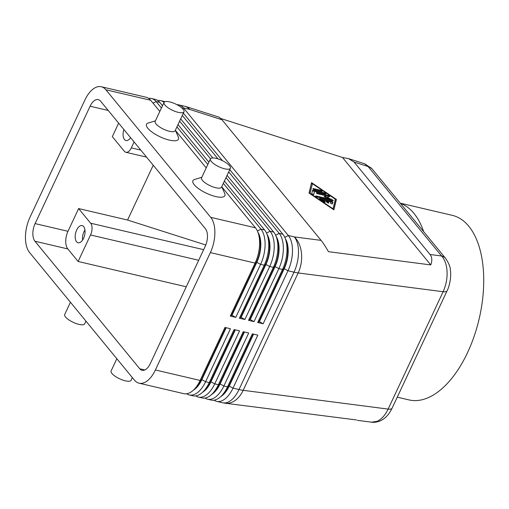<?xml version="1.0" encoding="UTF-8"?>
<svg xmlns="http://www.w3.org/2000/svg" width="509" height="509" viewBox="0 0 509 509"><rect width="100%" height="100%" fill="white"/><g stroke="black" fill="none" stroke-linecap="round" stroke-linejoin="round"><path stroke-width="0.76" d="M364.552 163.758L368.09 166.538A11.02 8.704 -39.4 0 1 372.174 169.007A11.02 8.704 -39.4 0 1 372.194 169.033M445.929 258.782A11.02 8.704 140.6 0 0 445.693 258.477A11.02 8.704 140.6 0 0 445.668 258.451A11.02 8.704 140.6 0 0 441.589 255.982C444.879 259.654 446.711 264.941 447.08 271.844C447.303 278.805 445.986 285.428 443.123 291.721A11.02 3.499 25.1 0 0 446.877 291.129A11.02 3.499 25.1 0 0 447.061 290.855A11.02 3.499 25.1 0 0 447.067 290.843A11.02 3.499 25.1 0 0 447.093 290.792M445.668 258.451L372.174 169.007M220.912 118.546L342.487 157.478L348.442 158.598L354.079 162.053L430.035 254.487C432.096 257.083 432.345 260.563 430.773 264.922L328.432 251.669C325.658 246.744 323.209 242.984 321.084 240.375L221.962 119.749L219.182 117.204L186.93 106.877A26.455 9.442 107.8 0 1 189.507 109.352L221.962 119.749M229.763 169.624L282.839 234.223A26.455 13.902 103.2 0 1 285.301 238.638A26.455 13.902 103.2 0 1 287.012 249.747A26.455 13.902 103.2 0 1 282.508 269.484L257.681 322.49L263.159 323.775L287.986 270.769L293.992 272.175L239.007 389.544A26.455 8.392 -154.9 0 0 241.158 389.996A26.455 8.392 -154.9 0 0 243.187 390.32L298.166 272.945L443.123 291.721L388.138 409.096L243.187 390.32A26.455 17.802 97.4 0 1 231.417 402.479A26.455 17.802 97.4 0 1 225.302 403.236L356.478 419.957M447.067 290.843L392.083 408.218A11.02 3.499 -154.9 0 1 392.083 408.224A11.02 3.499 -154.9 0 1 391.892 408.504A11.02 3.499 -154.9 0 1 388.138 409.096C385.167 415.268 381.47 419.352 377.048 421.344L371.595 422.184L357.394 420.345M257.898 232.206A23.369 12.28 103.2 0 1 260.812 244.861A23.369 12.28 103.2 0 1 256.835 262.294L232.002 315.3L235.762 317.361L260.595 264.356A26.455 13.902 -76.8 0 0 265.1 244.619A26.455 13.902 -76.8 0 0 260.926 229.095L223.336 183.342M161.436 108.016L156.11 101.539A26.455 13.902 -76.8 0 0 151.497 98.498A26.455 13.902 -76.8 0 0 148.634 98.39M186.657 393.769A26.455 13.902 -76.8 0 0 189.272 394.939A26.455 13.902 -76.8 0 0 195.068 394.119A26.455 13.902 -76.8 0 0 205.611 381.731L230.443 328.725L224.965 327.44L200.132 380.446L155.391 369.973A26.455 13.902 103.2 0 1 144.849 382.367A26.455 13.902 103.2 0 1 139.052 383.188A26.455 13.902 103.2 0 1 134.44 380.147L29.624 252.591A26.455 13.902 103.2 0 1 25.45 237.067A26.455 13.902 103.2 0 1 29.955 217.33L84.939 99.955A26.455 13.902 103.2 0 1 95.482 87.567A26.455 13.902 103.2 0 1 101.272 86.74A26.455 13.902 103.2 0 1 105.891 89.781L150.632 100.254L159.826 111.446M101.272 86.74L146.019 97.213A26.455 13.902 103.2 0 1 150.632 100.254M221.956 187.051L255.448 227.809A26.455 13.902 103.2 0 1 257.904 232.225A26.455 13.902 103.2 0 1 259.622 243.334A26.455 13.902 103.2 0 1 255.117 263.077L230.284 316.083L235.762 317.361M255.448 227.809L210.707 217.337A26.455 13.902 103.2 0 1 214.874 232.861A26.455 13.902 103.2 0 1 210.37 252.604L255.117 263.077L256.466 262.211A23.369 12.28 -76.8 0 0 260.449 244.772A23.369 12.28 -76.8 0 0 258.935 234.961L257.904 232.225M257.681 322.49L259.03 321.624L283.863 268.618A23.369 12.28 -76.8 0 0 287.839 251.185A23.369 12.28 -76.8 0 0 286.325 241.368L285.301 238.638A23.369 12.28 103.2 0 1 288.209 251.268A23.369 12.28 103.2 0 1 284.226 268.707L287.986 270.769A26.455 13.902 -76.8 0 0 292.49 251.026A26.455 13.902 -76.8 0 0 288.317 235.502L183.501 107.946A26.455 13.902 -76.8 0 0 178.888 104.905A26.455 13.902 -76.8 0 0 177.011 104.714M267.028 234.344A23.369 12.28 103.2 0 1 269.948 246.992A23.369 12.28 103.2 0 1 265.965 264.432L241.132 317.438L244.893 319.499L269.725 266.493A26.455 13.902 -76.8 0 0 274.23 246.757A26.455 13.902 -76.8 0 0 270.056 231.232L226.009 177.628M164.051 102.436A26.455 13.902 -76.8 0 0 160.628 100.636A26.455 13.902 -76.8 0 0 157.765 100.528M151.497 98.498L155.15 99.35A26.455 13.902 103.2 0 1 159.762 102.392L162.505 105.732M224.405 181.058L264.578 229.947A26.455 13.902 103.2 0 1 267.034 234.363A26.455 13.902 103.2 0 1 268.752 245.472A26.455 13.902 103.2 0 1 264.247 265.208L239.415 318.22L244.893 319.499M239.415 318.22L240.77 317.355L265.603 264.343A23.369 12.28 -76.8 0 0 269.579 246.91A23.369 12.28 -76.8 0 0 268.065 237.099L267.034 234.363M227.084 175.344L273.708 232.085A26.455 13.902 103.2 0 1 276.171 236.5A23.369 12.28 103.2 0 1 279.078 249.13A23.369 12.28 103.2 0 1 275.095 266.57L250.269 319.576L254.023 321.637L278.856 268.631A26.455 13.902 -76.8 0 0 283.36 248.895A26.455 13.902 -76.8 0 0 279.187 233.364L228.687 171.915M160.628 100.636L164.28 101.488A26.455 13.902 103.2 0 1 165.005 101.698M248.545 320.358L249.9 319.493L274.733 266.481A23.369 12.28 -76.8 0 0 278.709 249.047A23.369 12.28 -76.8 0 0 277.195 239.236L276.171 236.5A26.455 13.902 103.2 0 1 277.882 247.609A26.455 13.902 103.2 0 1 273.378 267.346L248.545 320.358L254.023 321.637M225.818 327.637L201.488 379.58L200.132 380.446A26.455 13.902 103.2 0 1 193.439 390.117A26.455 13.902 103.2 0 1 189.59 392.833A26.455 13.902 103.2 0 1 183.794 393.661L139.052 383.188M193.426 390.129A23.369 12.28 -76.8 0 0 201.85 379.669L201.488 379.58A23.369 12.28 103.2 0 1 195.577 388.119L193.439 390.117M204.923 398.038A26.455 13.902 -76.8 0 0 207.538 399.215A26.455 13.902 -76.8 0 0 213.328 398.394A26.455 13.902 -76.8 0 0 223.877 386.007L248.704 332.994L243.226 331.715L218.393 384.721A26.455 13.902 103.2 0 1 211.706 394.392A26.455 13.902 103.2 0 1 207.85 397.109A26.455 13.902 103.2 0 1 202.06 397.93L198.408 397.077A26.455 13.902 -76.8 0 0 204.198 396.256A26.455 13.902 -76.8 0 0 214.741 383.869L239.574 330.856L234.095 329.577L209.263 382.583A26.455 13.902 103.2 0 1 202.576 392.254A26.455 13.902 103.2 0 1 198.72 394.971A26.455 13.902 103.2 0 1 192.924 395.798L189.272 394.939M214.054 400.176A26.455 13.902 -76.8 0 0 216.669 401.353A26.455 13.902 -76.8 0 0 222.458 400.532A26.455 13.902 -76.8 0 0 233.007 388.138L257.834 335.132L252.356 333.853L227.529 386.859A26.455 13.902 103.2 0 1 220.836 396.524A26.455 13.902 103.2 0 1 216.98 399.247A26.455 13.902 103.2 0 1 211.19 400.068L207.538 399.215M195.793 395.907A26.455 13.902 -76.8 0 0 198.408 397.077M234.948 329.775L210.618 381.718A23.369 12.28 103.2 0 1 204.707 390.257L202.576 392.254M244.078 331.913L219.748 383.856A23.369 12.28 103.2 0 1 213.837 392.394L211.706 394.392M253.215 334.05L228.878 385.994A23.369 12.28 103.2 0 1 222.967 394.532L220.836 396.524M203.657 249.664L90.653 223.216A8.818 4.632 103.2 0 1 92.046 228.388A8.818 4.632 103.2 0 1 90.538 234.967L198.682 260.277M140.796 150.098L131.335 147.884A8.818 4.632 103.2 0 1 127.823 152.013A8.818 4.632 103.2 0 1 125.888 152.286A8.818 4.632 103.2 0 1 124.349 151.275L112.324 136.641L118.648 123.14M84.952 229.992A8.818 4.632 -76.8 0 0 83.991 231.703A8.818 4.632 -76.8 0 0 82.592 240.07M76.687 229.998A8.818 4.632 103.2 0 1 82.134 225.589A8.818 4.632 103.2 0 1 83.559 238.358A8.818 4.632 103.2 0 1 78.112 242.761A8.818 4.632 103.2 0 1 76.687 229.998M184.003 111.808L175.134 130.737A11.02 3.499 -154.9 0 1 166.621 130.45A11.02 3.499 -154.9 0 1 156.021 123.929A11.02 3.499 -154.9 0 1 155.169 121.39L164.038 102.455A11.02 3.499 -154.9 0 1 172.551 102.748A11.02 3.499 -154.9 0 1 183.151 109.27A11.02 3.499 -154.9 0 1 184.003 111.808A11.02 3.499 -154.9 0 1 175.49 111.516A11.02 3.499 -154.9 0 1 164.891 104.994A11.02 3.499 -154.9 0 1 164.038 102.455M175.389 130.196L178.335 137.099A17.637 5.599 -154.9 0 1 167.518 139.625A17.637 5.599 -154.9 0 1 147.884 128.325A17.637 5.599 -154.9 0 1 148.24 123L155.43 120.843M210.433 158.916L201.564 177.845A11.02 3.499 25.1 0 0 202.417 180.383A11.02 3.499 25.1 0 0 213.017 186.905A11.02 3.499 25.1 0 0 221.53 187.197L230.399 168.269A11.02 3.499 25.1 0 0 229.546 165.73A11.02 3.499 25.1 0 0 218.946 159.202A11.02 3.499 25.1 0 0 210.433 158.916A11.02 3.499 25.1 0 0 211.286 161.455A11.02 3.499 25.1 0 0 221.886 167.976A11.02 3.499 25.1 0 0 230.399 168.269M221.784 186.65L224.73 193.554A17.637 5.599 -154.9 0 1 213.914 196.086A17.637 5.599 -154.9 0 1 194.279 184.78A17.637 5.599 -154.9 0 1 194.629 179.454L201.819 177.304M85.945 321.134L84.679 323.839A11.02 3.499 -154.9 0 1 76.165 323.546A11.02 3.499 -154.9 0 1 65.566 317.024A11.02 3.499 -154.9 0 1 64.719 314.486L70.439 302.263M116.835 358.724L111.115 370.946A11.02 3.499 25.1 0 0 111.961 373.485A11.02 3.499 25.1 0 0 122.561 380.007A11.02 3.499 25.1 0 0 131.074 380.293L132.34 377.595M397.262 397.173L409.026 399.921A94.795 49.812 -76.8 0 0 474.14 336.303A94.795 49.812 -76.8 0 0 468.757 226.219A94.795 49.812 -76.8 0 0 452.227 215.326L400.233 203.161M423.647 231.652A94.795 49.812 -76.8 0 0 413.97 213.398A94.795 49.812 -76.8 0 0 400.43 203.396M90.653 223.216L78.621 208.575L67.983 231.296A13.228 6.948 -76.8 0 0 67.818 248.926L78.125 261.473L186.269 286.783M139.759 368.79L34.943 241.234A13.228 6.948 103.2 0 1 35.108 223.604L90.093 106.228A13.228 6.948 103.2 0 1 98.262 99.624A13.228 6.948 103.2 0 1 100.566 101.145L205.381 228.7A13.228 6.948 103.2 0 1 205.216 246.331L150.238 363.7A13.228 6.948 103.2 0 1 142.068 370.31A13.228 6.948 103.2 0 1 139.759 368.79L144.81 369.967M130.438 137.494A8.818 4.632 -76.8 0 0 130.482 137.844M130.59 137.678A8.818 4.632 103.2 0 1 125.997 140.535A8.818 4.632 103.2 0 1 123.884 129.515M78.125 261.473L90.538 234.967M131.335 147.884L134.109 141.96M205.789 245.001L127.568 220.034L78.621 208.575M153.234 165.234L127.568 220.034M220.823 396.543A23.369 12.28 -76.8 0 0 229.247 386.076L253.577 334.139M211.693 394.405A23.369 12.28 -76.8 0 0 220.117 383.939L244.447 332.002M202.557 392.267A23.369 12.28 -76.8 0 0 210.987 381.807L235.317 329.864M155.391 369.973L210.37 252.604M216.669 401.353L222.668 402.759A26.455 13.902 -76.8 0 0 228.465 401.932A26.455 13.902 -76.8 0 0 239.007 389.544L233.007 388.138L229.247 386.076L227.529 386.859L223.877 386.007L220.117 383.939L218.393 384.721L214.741 383.869L210.618 381.718L209.263 382.583L205.611 381.731L201.85 379.669L226.187 327.726M183.367 113.163L222.395 160.659M217.979 158.878L182.298 115.454M230.284 316.083L231.64 315.217L256.466 262.211L260.595 264.356L264.247 265.208L265.603 264.343L269.725 266.493L273.378 267.346L274.733 266.481L278.856 268.631L282.508 269.484L284.226 268.707L259.399 321.713L263.159 323.775M180.689 118.883L212.787 157.943M210.516 158.77L179.62 121.167M178.01 124.597L208.9 162.186M207.831 164.477L176.941 126.887M259.03 321.624L259.399 321.713M249.9 319.493L250.269 319.576M240.77 317.355L241.132 317.438M175.56 130.59L206.221 167.906M210.707 217.337L105.891 89.781M231.64 315.217L232.002 315.3M322.471 199.986L324.863 201.602A1.101 0.35 -154.9 0 1 325.283 202.143A1.101 0.35 -154.9 0 1 323.711 201.755L319.887 199.172A1.101 0.35 -154.9 0 1 319.467 198.625A1.101 0.35 -154.9 0 1 320.034 198.567L331.404 201.233A1.101 0.35 -154.9 0 1 332.835 202.2L332.447 203.797A1.101 0.35 -154.9 0 1 332.441 203.823A1.101 0.35 -154.9 0 1 331.327 203.683A1.101 0.35 -154.9 0 1 330.436 202.906L330.678 201.908L327.491 201.163L328.776 202.728A1.101 0.35 -154.9 0 1 328.865 202.983A1.101 0.35 -154.9 0 1 328.012 202.951A1.101 0.35 -154.9 0 1 326.95 202.302L325.665 200.731L322.471 199.986L322.14 200.692M332.25 203.912L332.485 202.957A1.101 0.35 25.1 0 0 331.047 201.99L320.358 199.483M327.491 201.163L327.134 201.92L327.974 202.938M320.74 190.29A1.101 0.35 -154.9 0 1 321.777 190.754A1.101 0.35 -154.9 0 1 322.172 191.282A1.101 0.35 -154.9 0 1 321.599 191.339L314.371 189.647A1.101 0.35 -154.9 0 1 313.34 189.183A1.101 0.35 -154.9 0 1 312.94 188.654A1.101 0.35 -154.9 0 1 313.512 188.597L320.74 190.29L320.39 191.047L314.238 189.609M312.399 183.698L310.07 193.286L333.02 208.785L335.348 199.197L312.399 183.698L309.828 193.585M333.02 208.785L332.854 209.142M336.404 199.445L333.879 209.835L309.02 193.038L311.54 182.648L336.404 199.445L336.048 200.202L335.24 199.655M333.732 209.733L336.048 200.202M310.07 193.286L309.905 193.636M312.214 184.099L311.336 183.507M314.549 191.378L313.818 194.374A1.101 0.35 -154.9 0 1 313.811 194.393A1.101 0.35 -154.9 0 1 312.698 194.26A1.101 0.35 -154.9 0 1 311.807 193.477L312.583 190.283A1.101 0.35 -154.9 0 1 312.59 190.264A1.101 0.35 -154.9 0 1 313.162 190.207L324.532 192.866A1.101 0.35 -154.9 0 1 325.563 193.331A1.101 0.35 -154.9 0 1 325.957 193.859A1.101 0.35 -154.9 0 1 325.391 193.91L314.549 191.378L313.62 194.489M324.309 193.662A1.101 0.35 25.1 0 0 324.176 193.624L312.806 190.964A1.101 0.35 25.1 0 0 312.431 190.926M329.043 198.987L324.08 196.563L326.466 195.85L317.807 193.827A1.101 0.35 -154.9 0 1 316.776 193.363A1.101 0.35 -154.9 0 1 316.375 192.835A1.101 0.35 -154.9 0 1 316.948 192.784L328.356 195.45A1.101 0.35 -154.9 0 1 329.387 195.914A1.101 0.35 -154.9 0 1 329.781 196.442A1.101 0.35 -154.9 0 1 329.673 196.519L327.134 197.276L332.422 199.865A1.101 0.35 -154.9 0 1 333.217 200.622A1.101 0.35 -154.9 0 1 332.651 200.68L317.069 197.034A1.101 0.35 -154.9 0 1 316.038 196.569A1.101 0.35 -154.9 0 1 315.637 196.041A1.101 0.35 -154.9 0 1 316.21 195.984L329.043 198.987L328.687 199.744L316.935 196.996M326.466 195.85L326.11 196.608L324.907 196.97M327.134 197.276L326.835 197.912M331.753 200.47L328.986 199.114M329.069 196.703A1.101 0.35 25.1 0 0 328 196.207L317.673 193.789M342.487 157.478L430.773 264.922M354.079 162.053L368.09 166.538L441.589 255.982L430.035 254.487M321.084 240.375L294.323 236.908A26.455 17.802 97.4 0 1 301.449 252.979A26.455 17.802 97.4 0 1 298.166 272.945A26.455 8.392 25.1 0 1 296.143 272.627A26.455 8.392 25.1 0 1 293.992 272.175A26.455 13.902 -76.8 0 0 298.497 252.432A26.455 13.902 -76.8 0 0 294.323 236.908L288.317 235.502L284.792 237.41M159.762 102.392L156.11 101.539L153.044 103.193M162.867 104.956L162.174 105.331M264.578 229.947L260.926 229.095L257.395 230.997M273.708 232.085L270.056 231.232L266.525 233.135M182.457 108.512L183.501 107.946L189.507 109.352A26.455 13.902 -76.8 0 0 184.894 106.311L178.888 104.905M282.839 234.223L279.187 233.364L275.662 235.273M34.943 241.234L67.818 248.926M35.108 223.604L67.983 231.296M90.093 106.228L108.232 110.472M328.776 202.728L328.617 203.078M324.863 201.602L324.596 202.168M320.034 198.567L319.786 199.095M331.404 201.233L331.047 201.99M332.835 202.2L332.485 202.957M313.512 188.597L313.264 189.125M313.162 190.207L312.806 190.964M324.532 192.866L324.176 193.624M332.422 199.865L332.103 200.552M316.21 195.984L315.962 196.512M328.356 195.45L328 196.207M316.948 192.784L316.7 193.305M348.442 158.598L364.565 163.758M125.888 152.286L146.573 157.128M392.076 408.224C390.098 412.22 387.979 415.21 385.727 417.195C380.509 422.203 373.848 422.712 371.602 422.177M222.668 402.759A26.455 26.455 0 0 0 225.302 403.236M445.687 258.483C448.823 263.255 450.395 267.098 450.395 269.999C451.585 278.258 448.932 287.413 447.061 290.855M371.869 168.664L364.877 163.866M186.93 106.877A26.455 26.455 0 0 0 184.894 106.311"/></g></svg>
